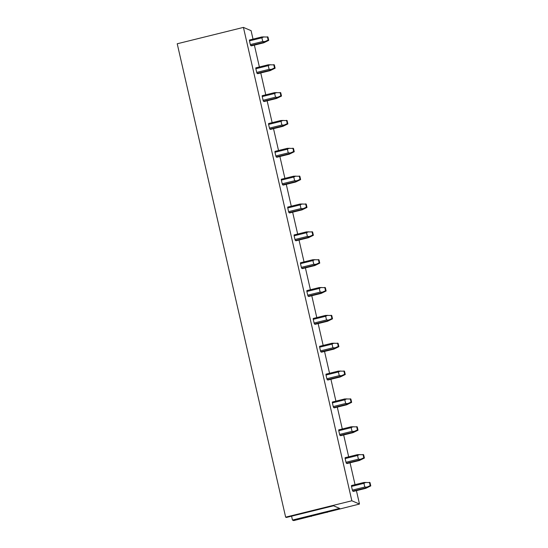 <?xml version="1.0" encoding="UTF-8"?>
<svg xmlns="http://www.w3.org/2000/svg" width="548" height="548" viewBox="0 0 548 548"><rect width="100%" height="100%" fill="white"/><g stroke="black" fill="none" stroke-linecap="round" stroke-linejoin="round"><path stroke-width="0.82" d="M353.412 491.398L352.748 491.118A3.452 0.521 -103.9 0 1 352.364 490.111L351.521 486.412A3.452 0.521 -103.9 0 1 351.474 485.549L363.886 482.48L370.01 482.569L370.777 485.905L365.824 488.33L353.412 491.398M285.645 517.154L351.85 500.783L359.488 504.044L293.721 520.6L292.468 520.066L339.644 508.4L333.54 505.797L286.371 517.463L285.645 517.154L177.223 43.772L243.428 27.4L251.073 30.661L253.012 39.127M359.488 504.044L356.426 490.652M355.049 484.665L350.049 462.807M348.672 456.82L343.671 434.961M342.295 428.974L337.294 407.116M335.917 401.122L330.917 379.271M329.54 373.277L324.539 351.426M323.162 345.432L318.155 323.58M316.785 317.587L311.778 295.728M310.408 289.741L305.4 267.883M304.03 261.896L299.023 240.038M297.653 234.051L292.646 212.192M291.276 206.206L286.268 184.347M284.898 178.353L279.891 156.502M278.521 150.508L273.514 128.657M272.144 122.663L267.136 100.811M265.766 94.818L260.759 72.959M259.389 66.972L254.382 45.114M327.115 512.462L327.026 512.072M311.243 516.476L311.134 515.997M292.468 520.066L291.577 516.175M351.85 500.783L243.428 27.4M347.035 463.553L346.37 463.272A3.452 0.521 76.1 0 1 345.987 462.265L345.144 458.566A3.452 0.521 76.1 0 1 345.096 457.703L357.508 454.635L363.632 454.717L364.399 458.06L359.447 460.484L347.035 463.553M340.651 435.708L339.993 435.427A3.452 0.521 76.1 0 1 339.609 434.42L338.767 430.721A3.452 0.521 76.1 0 1 338.719 429.858L351.131 426.789L357.255 426.871L358.022 430.214L353.07 432.639L340.651 435.708M334.273 407.863L333.616 407.582A3.452 0.521 76.1 0 1 333.232 406.568L332.389 402.876A3.452 0.521 76.1 0 1 332.341 402.013L344.754 398.944L350.878 399.026L351.645 402.369L346.692 404.794L334.273 407.863M327.896 380.017L327.238 379.737A3.452 0.521 76.1 0 1 326.855 378.723L326.012 375.031A3.452 0.521 76.1 0 1 325.964 374.168L338.376 371.092L344.5 371.181L345.267 374.524L340.315 376.949L327.896 380.017M321.518 352.172L320.861 351.885A3.452 0.521 76.1 0 1 320.477 350.878L319.635 347.185A3.452 0.521 76.1 0 1 319.587 346.315L331.999 343.247L338.123 343.336L338.89 346.679L333.938 349.097L321.518 352.172M315.141 324.32L314.484 324.039A3.452 0.521 76.1 0 1 314.1 323.032L313.257 319.34A3.452 0.521 76.1 0 1 313.209 318.47L325.622 315.401L331.746 315.49L332.513 318.833L327.56 321.251L315.141 324.32M308.764 296.475L308.106 296.194A3.452 0.521 76.1 0 1 307.723 295.187L306.88 291.495A3.452 0.521 76.1 0 1 306.832 290.625L319.244 287.556L325.368 287.645L326.135 290.981L321.183 293.406L308.764 296.475M302.386 268.63L301.729 268.349A3.452 0.521 76.1 0 1 301.345 267.342L300.503 263.643A3.452 0.521 76.1 0 1 300.455 262.78L312.867 259.711L318.991 259.8L319.758 263.136L314.805 265.561L302.386 268.63M296.009 240.784L295.351 240.504A3.452 0.521 76.1 0 1 294.968 239.497L294.125 235.798A3.452 0.521 76.1 0 1 294.077 234.934L306.49 231.866L312.613 231.948L313.381 235.291L308.421 237.716L296.009 240.784M289.632 212.939L288.974 212.658A3.452 0.521 76.1 0 1 288.591 211.644L287.748 207.952A3.452 0.521 76.1 0 1 287.7 207.089L300.112 204.02L306.236 204.103L307.003 207.445L302.044 209.87L289.632 212.939M283.254 185.094L282.597 184.813A3.452 0.521 76.1 0 1 282.213 183.799L281.364 180.107A3.452 0.521 76.1 0 1 281.323 179.244L293.735 176.175L299.859 176.257L300.626 179.6L295.667 182.025L283.254 185.094M276.877 157.249L276.219 156.968A3.452 0.521 76.1 0 1 275.836 155.954L274.986 152.262A3.452 0.521 76.1 0 1 274.945 151.392L287.358 148.323L293.481 148.412L294.249 151.755L289.289 154.18L276.877 157.249M270.5 129.397L269.842 129.116A3.452 0.521 76.1 0 1 269.458 128.109L268.609 124.417A3.452 0.521 76.1 0 1 268.561 123.547L280.98 120.478L287.104 120.567L287.871 123.91L282.912 126.328L270.5 129.397M264.122 101.551L263.465 101.27A3.452 0.521 76.1 0 1 263.081 100.263L262.232 96.571A3.452 0.521 76.1 0 1 262.184 95.701L274.603 92.633L280.727 92.722L281.494 96.064L276.535 98.482L264.122 101.551M257.745 73.706L257.087 73.425A3.452 0.521 76.1 0 1 256.704 72.418L255.854 68.726A3.452 0.521 76.1 0 1 255.806 67.856L268.225 64.787L274.349 64.876L275.117 68.212L270.157 70.637L257.745 73.706M251.368 45.861L250.71 45.58A3.452 0.521 76.1 0 1 250.326 44.573L249.477 40.874A3.452 0.521 76.1 0 1 249.429 40.011L261.848 36.942L267.972 37.024L268.739 40.367L263.78 42.792L251.368 45.861M365.824 488.33L365.16 488.049L366.961 487.097L370.181 485.651L370.777 485.905M365.16 488.049L352.748 491.118M352.364 490.111L364.783 487.042L363.934 483.343L351.521 486.412M363.934 483.343L365.879 482.37M370.181 485.651L369.414 482.309M364.783 487.042L366.961 487.097M359.447 460.484L358.782 460.204L360.584 459.251L363.804 457.806L364.399 458.06M358.782 460.204L346.37 463.272M345.987 462.265L358.406 459.197L357.556 455.498L345.144 458.566M357.556 455.498L359.502 454.525M363.804 457.806L363.036 454.463M358.406 459.197L360.584 459.251M353.07 432.639L352.405 432.358L354.207 431.406L357.426 429.961L358.022 430.214M352.405 432.358L339.993 435.427M339.609 434.42L352.028 431.345L351.179 427.652L338.767 430.721M351.179 427.652L353.124 426.68M357.426 429.961L356.659 426.618M352.028 431.345L354.207 431.406M346.692 404.794L346.028 404.513L347.829 403.561L351.049 402.116L351.645 402.369M346.028 404.513L333.616 407.582M333.232 406.568L345.651 403.499L344.802 399.807L332.389 402.876M344.802 399.807L346.747 398.834M351.049 402.116L350.282 398.773M345.651 403.499L347.829 403.561M340.315 376.949L339.65 376.661L341.452 375.716L344.671 374.27L345.267 374.524M339.65 376.661L327.238 379.737M326.855 378.723L339.274 375.654L338.424 371.962L326.012 375.031M338.424 371.962L340.37 370.989M344.671 374.27L343.904 370.928M339.274 375.654L341.452 375.716M333.938 349.097L333.273 348.816L335.068 347.864L338.294 346.425L338.89 346.679M333.273 348.816L320.861 351.885M320.477 350.878L332.889 347.809L332.047 344.117L319.635 347.185M332.047 344.117L333.985 343.144M338.294 346.425L337.527 343.082M332.889 347.809L335.068 347.864M327.56 321.251L326.896 320.97L328.69 320.018L331.917 318.573L332.513 318.833M326.896 320.97L314.484 324.039M314.1 323.032L326.512 319.964L325.67 316.271L313.257 319.34M325.67 316.271L327.608 315.292M331.917 318.573L331.15 315.237M326.512 319.964L328.69 320.018M321.183 293.406L320.518 293.125L322.313 292.173L325.539 290.728L326.135 290.981M320.518 293.125L308.106 296.194M307.723 295.187L320.135 292.118L319.292 288.426L306.88 291.495M319.292 288.426L321.231 287.447M325.539 290.728L324.772 287.385M320.135 292.118L322.313 292.173M314.805 265.561L314.141 265.28L315.936 264.328L319.162 262.882L319.758 263.136M314.141 265.28L301.729 268.349M301.345 267.342L313.757 264.273L312.915 260.574L300.503 263.643M312.915 260.574L314.853 259.601M319.162 262.882L318.395 259.54M313.757 264.273L315.936 264.328M308.421 237.716L307.764 237.435L309.558 236.483L312.785 235.037L313.381 235.291M307.764 237.435L295.351 240.504M294.968 239.497L307.38 236.428L306.538 232.729L294.125 235.798M306.538 232.729L308.476 231.756M312.785 235.037L312.018 231.694M307.38 236.428L309.558 236.483M302.044 209.87L301.386 209.589L303.181 208.637L306.407 207.192L307.003 207.445M301.386 209.589L288.974 212.658M288.591 211.644L301.003 208.576L300.16 204.884L287.748 207.952M300.16 204.884L302.099 203.911M306.407 207.192L305.64 203.849M301.003 208.576L303.181 208.637M295.667 182.025L295.009 181.744L296.804 180.792L300.03 179.347L300.626 179.6M295.009 181.744L282.597 184.813M282.213 183.799L294.625 180.73L293.783 177.038L281.364 180.107M293.783 177.038L295.721 176.066M300.03 179.347L299.263 176.004M294.625 180.73L296.804 180.792M289.289 154.18L288.632 153.892L290.426 152.94L293.653 151.501L294.249 151.755M288.632 153.892L276.219 156.968M275.836 155.954L288.248 152.885L287.405 149.193L274.986 152.262M287.405 149.193L289.344 148.22M293.653 151.501L292.885 148.159M288.248 152.885L290.426 152.94M282.912 126.328L282.254 126.047L284.049 125.095L287.268 123.649L287.871 123.91M282.254 126.047L269.842 129.116M269.458 128.109L281.871 125.04L281.028 121.348L268.609 124.417M281.028 121.348L282.967 120.368M287.268 123.649L286.508 120.313M281.871 125.04L284.049 125.095M276.535 98.482L275.877 98.202L277.672 97.249L280.891 95.804L281.494 96.064M275.877 98.202L263.465 101.27M263.081 100.263L275.493 97.195L274.651 93.503L262.232 96.571M274.651 93.503L276.589 92.523M280.891 95.804L280.131 92.468M275.493 97.195L277.672 97.249M270.157 70.637L269.5 70.356L271.294 69.404L274.514 67.959L275.117 68.212M269.5 70.356L257.087 73.425M256.704 72.418L269.116 69.349L268.273 65.65L255.854 68.726M268.273 65.65L270.212 64.678M274.514 67.959L273.753 64.616M269.116 69.349L271.294 69.404M263.78 42.792L263.122 42.511L264.917 41.559L268.136 40.114L268.739 40.367M263.122 42.511L250.71 45.58M250.326 44.573L262.739 41.504L261.896 37.805L249.477 40.874M261.896 37.805L263.835 36.832M268.136 40.114L267.376 36.771M262.739 41.504L264.917 41.559"/></g></svg>
